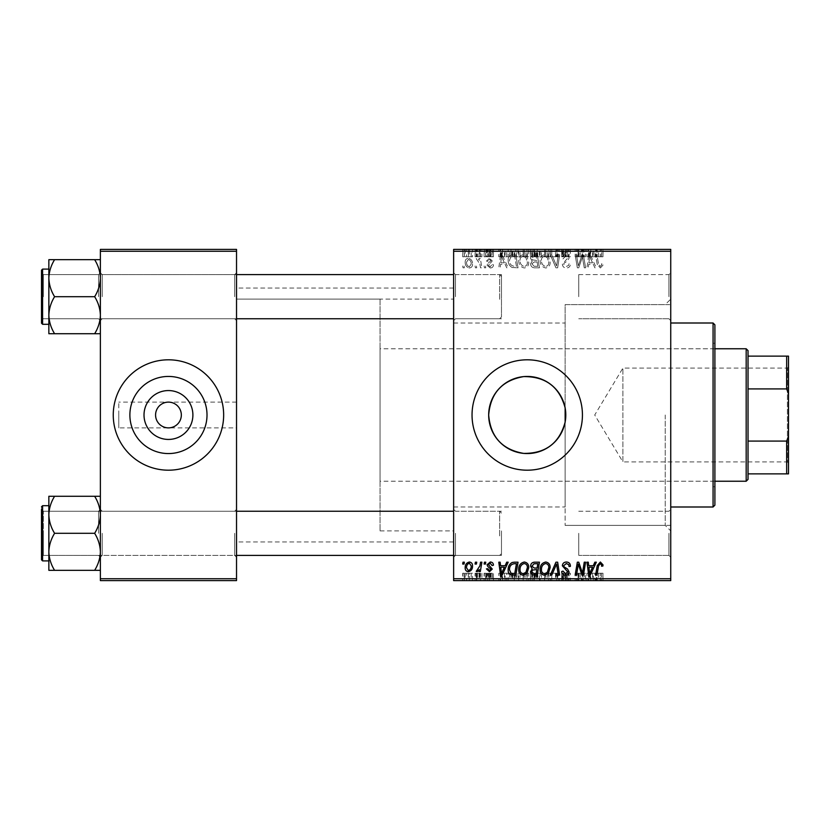 <?xml version="1.0" encoding="UTF-8"?>
<svg xmlns="http://www.w3.org/2000/svg" width="830" height="830" viewBox="0 0 830 830"><rect width="100%" height="100%" fill="white"/><g stroke="black" fill="none" stroke-linecap="round" stroke-linejoin="round"><path stroke-width="0.62" stroke-dasharray="4.15 3.11" d="M236.529 427.875L236.529 288.052L236.529 427.875L168.449 427.875C176.219 427.056 180.515 422.771 181.334 415C180.515 407.229 176.219 402.944 168.449 402.125C160.688 402.944 156.393 407.229 155.573 415C156.393 422.771 160.688 427.056 168.449 427.875L118.773 427.875L118.773 415L118.773 427.875M129.885 415A38.564 38.564 0 0 0 168.449 453.564A38.564 38.564 0 0 0 207.012 415A38.564 38.564 0 0 0 168.449 376.436A38.564 38.564 0 0 0 129.885 415M113.254 415A55.195 55.195 0 0 0 168.449 470.195A55.195 55.195 0 0 0 223.654 415A55.195 55.195 0 0 0 168.449 359.805A55.195 55.195 0 0 0 113.254 415M472.042 415A55.195 55.195 0 0 0 527.237 470.195A55.195 55.195 0 0 0 582.432 415A55.195 55.195 0 0 0 527.237 359.805A55.195 55.195 0 0 0 472.042 415M670.744 296.694L670.744 272.78L670.744 296.694M668.907 296.694L668.907 274.616L668.907 296.694M670.744 533.306L670.744 557.221L670.744 533.306M668.907 533.306L668.907 555.384L668.907 533.306M578.749 533.306L578.749 555.384L578.749 533.306M578.749 296.694L578.749 274.616L578.749 296.694M236.529 296.694L236.529 272.78L236.529 296.694M234.693 296.694L234.693 274.616L234.693 296.694M236.529 533.306L236.529 557.221L236.529 533.306M234.693 533.306L234.693 555.384L234.693 533.306M453.637 533.306L453.637 557.221L453.637 533.306M455.473 533.306L455.473 555.384L455.473 533.306M453.637 296.694L453.637 272.78L453.637 296.694M455.473 296.694L455.473 274.616L455.473 296.694M501.476 533.306L501.476 555.384L501.476 533.306M501.476 296.694L501.476 274.616L501.476 296.694M670.744 415L670.744 530.91L670.744 415M665.224 415L665.224 525.39L665.224 415M453.637 415L453.637 288.052L453.637 415M100.378 333.722L100.378 272.78L100.378 333.722L94.651 333.722C98.231 327.964 100.139 321.791 100.378 315.213C100.16 308.708 98.251 302.535 94.651 296.694C98.231 302.462 100.139 308.636 100.378 315.213C100.16 321.708 98.251 327.881 94.651 333.722L100.378 333.722L100.378 315.213L100.378 333.722L94.651 333.722C98.231 327.964 100.139 321.791 100.378 315.213L100.378 278.175C100.16 271.68 98.251 265.507 94.651 259.666L54.593 259.666C51.004 265.424 49.095 271.597 48.856 278.175C49.074 284.68 50.983 290.853 54.593 296.694C51.004 302.462 49.095 308.636 48.856 315.213C49.074 321.708 50.983 327.881 54.593 333.722L48.856 333.722L48.856 259.666L54.593 259.666C51.004 265.424 49.095 271.597 48.856 278.175L48.856 315.213C49.074 308.708 50.983 302.535 54.593 296.694C51.004 290.925 49.095 284.763 48.856 278.175C49.074 271.68 50.983 265.507 54.593 259.666L100.378 259.666L100.378 278.175L100.378 259.666L94.651 259.666C98.231 265.424 100.139 271.597 100.378 278.175L100.378 315.213C100.16 308.708 98.251 302.535 94.651 296.694C98.231 290.925 100.139 284.763 100.378 278.175C100.16 284.68 98.251 290.853 94.651 296.694L54.593 296.694C51.004 302.462 49.095 308.636 48.856 315.213C49.074 321.708 50.983 327.881 54.593 333.722C51.004 327.964 49.095 321.791 48.856 315.213L48.856 278.175C49.074 284.68 50.983 290.853 54.593 296.694L94.651 296.694C98.231 290.925 100.139 284.763 100.378 278.175C100.16 271.68 98.251 265.507 94.651 259.666L54.593 259.666M102.215 296.694L102.215 274.616L102.215 296.694M94.651 496.278C98.231 502.036 100.139 508.209 100.378 514.787C100.16 521.292 98.251 527.465 94.651 533.306C98.231 527.538 100.139 521.365 100.378 514.787L100.378 551.826C100.16 545.32 98.251 539.147 94.651 533.306L54.593 533.306C51.004 539.075 49.095 545.237 48.856 551.826L48.856 514.787C49.074 521.292 50.983 527.465 54.593 533.306C51.004 539.075 49.095 545.237 48.856 551.826C49.074 558.32 50.983 564.493 54.593 570.335L48.856 570.335L54.593 570.335C51.004 564.576 49.095 558.403 48.856 551.826L48.856 570.335L94.651 570.335C98.231 564.576 100.139 558.403 100.378 551.826L100.378 570.335L94.651 570.335C98.231 564.576 100.139 558.403 100.378 551.826L100.378 514.787C100.16 508.292 98.251 502.119 94.651 496.278L54.593 496.278C51.004 502.036 49.095 508.209 48.856 514.787L48.856 496.278L54.593 496.278C51.004 502.036 49.095 508.209 48.856 514.787C49.074 521.292 50.983 527.465 54.593 533.306C51.004 527.538 49.095 521.365 48.856 514.787C49.074 508.292 50.983 502.119 54.593 496.278L100.378 496.278L100.378 551.826C100.16 545.32 98.251 539.147 94.651 533.306C98.231 527.538 100.139 521.365 100.378 514.787L100.378 496.278L94.651 496.278L100.378 496.278L100.378 514.787C100.16 508.292 98.251 502.119 94.651 496.278L54.593 496.278M102.215 533.306L102.215 555.384L102.215 533.306M453.637 506.995L565.137 506.995L565.137 422.117L565.137 525.39L565.137 407.883M565.137 506.995L565.137 304.61L665.224 304.61L670.744 299.091M484.419 580.595L485.758 580.595L484.108 580.595L484.419 573.229L485.758 573.229L485.758 580.595M475.383 580.595L476.721 580.595L475.071 580.595L475.383 573.229L476.721 573.229L476.721 580.595L481.898 580.595L476.223 580.595L476.752 580.595L476.752 573.229L476.441 580.595M524.321 580.595L518.709 580.595L524.321 580.595L524.321 573.229L528.741 573.229L528.741 580.595M506.725 580.595L498.789 580.595L506.725 580.595L506.725 573.229L508.178 573.229L508.178 580.595L518.034 580.595L508.168 580.595L508.168 573.229L502.192 573.229L502.192 580.595M539.448 573.229L530.577 573.229L534.281 573.229L534.261 580.595L539.448 580.595L530.412 580.595L537.83 580.595L531.916 580.595L534.261 580.595L534.281 573.229L539.448 573.229L539.448 580.595M555.944 580.595L550.321 580.595L555.944 580.595L555.944 573.229L557.656 573.229L557.656 580.595M603.005 580.595L595.629 580.595L603.005 580.595L603.005 573.229L602.891 580.595M584.258 580.595L575.159 580.595L584.258 580.595L584.258 573.229L585.607 573.229L585.607 580.595M453.637 580.595L670.744 580.595L670.744 578.749L453.637 578.749L453.637 580.595M594.871 580.595L586.935 580.595L594.871 580.595L594.871 573.229L596.324 573.229L596.324 580.595M566.402 580.595L561.682 580.595L567.71 580.595L562.356 580.595L566.402 580.595L566.402 573.229L570.386 573.229L570.386 580.595M545.725 580.595L540.112 580.595L545.725 580.595L545.725 573.229L550.145 573.229L550.145 580.595M493.445 580.595L486.422 580.595L493.445 580.595L493.445 573.229L493.445 580.595M472.54 573.229L465.184 573.229L469.355 573.229L469.344 580.595L472.54 580.595L465.184 580.595L471.201 580.595L469.344 580.595L469.355 573.229L472.54 573.229L472.54 580.595M463.005 580.595L464.344 580.595L462.694 580.595L463.005 573.229L464.344 573.229L464.344 580.595M518.709 260.496C518.677 264.583 520.555 267.084 524.321 267.976C527.278 267.436 528.762 265.579 528.741 262.404L526.977 256.709L523.149 254.758C520.099 255.318 518.615 257.227 518.709 260.496C518.677 264.583 520.555 267.084 524.321 267.976C527.278 267.436 528.762 265.579 528.741 262.404L526.977 256.709L523.149 254.758C520.099 255.318 518.615 257.227 518.709 260.496M505.138 264.293L506.725 267.81L508.178 267.81L502.192 254.924L500.552 254.924L498.789 267.81L500.137 267.81L500.573 264.293L505.138 264.293L506.725 267.81L508.178 267.81L502.192 254.924L500.552 254.924L498.789 267.81L500.137 267.81L500.573 264.293L505.138 264.293M600.37 267.976L603.005 265.133L602.891 263.961L601.543 263.795L601.667 264.915L600.287 266.471L598.523 264.044L596.978 254.924L595.629 254.924L597.216 264.365L600.37 267.976L603.005 265.133L602.891 263.961L601.543 263.795L601.667 264.915L600.287 266.471L598.523 264.044L596.978 254.924L595.629 254.924L597.216 264.365L600.37 267.976M562.356 264.189C562.605 266.606 563.943 267.862 566.402 267.976C569.1 267.831 570.428 266.378 570.386 263.618L569.048 263.463L568.706 265.361L566.309 266.471L563.695 264.314L564.047 263.183L567.533 260.994L569.048 258.182C568.882 255.972 567.678 254.831 565.448 254.758C563.114 254.903 561.858 256.148 561.682 258.493L563.03 258.908L565.489 256.263L567.71 258.099L562.356 264.189C562.605 266.606 563.943 267.862 566.402 267.976C569.1 267.831 570.428 266.378 570.386 263.618L569.048 263.463L568.706 265.361L566.309 266.471L563.695 264.314L564.047 263.183L567.533 260.994L569.048 258.182C568.882 255.972 567.678 254.831 565.448 254.758C563.114 254.903 561.858 256.148 561.682 258.493L563.03 258.908L565.489 256.263L567.71 258.099L562.356 264.189M550.321 254.924L555.944 267.81L557.656 267.81L559.628 254.924L558.279 254.924L556.588 265.963L551.763 254.924L550.321 254.924L555.944 267.81L557.656 267.81L559.628 254.924L558.279 254.924L556.588 265.963L551.763 254.924L550.321 254.924M540.112 260.496C540.091 264.583 541.959 267.084 545.725 267.976C548.692 267.436 550.166 265.579 550.145 262.404L548.381 256.709L544.563 254.758C541.502 255.318 540.019 257.227 540.112 260.496C540.091 264.583 541.959 267.084 545.725 267.976C548.692 267.436 550.166 265.579 550.145 262.404L548.381 256.709L544.563 254.758C541.502 255.318 540.019 257.227 540.112 260.496M462.694 265.963L463.005 267.81L464.344 267.81L464.063 265.963L462.694 265.963L463.005 267.81L464.344 267.81L464.063 265.963L462.694 265.963M670.744 251.251L670.744 249.405L453.637 249.405L453.637 251.251L670.744 251.251L670.744 578.749M453.637 251.251L453.637 578.749M530.577 263.805C530.733 266.181 531.978 267.509 534.281 267.81L539.448 267.81L537.269 254.924L532.186 255.142L530.412 258.057L532.186 261.201L530.577 263.805C530.733 266.181 531.978 267.509 534.281 267.81L539.448 267.81L537.269 254.924L532.186 255.142L530.412 258.057L532.186 261.201L530.577 263.805M593.294 264.293L594.871 267.81L596.324 267.81L590.338 254.924L588.698 254.924L586.935 267.81L588.283 267.81L588.719 264.293L593.294 264.293L594.871 267.81L596.324 267.81L590.338 254.924L588.698 254.924L586.935 267.81L588.283 267.81L588.719 264.293L593.294 264.293M582.878 259.946L584.258 267.81L585.607 267.81L583.407 254.924L581.996 254.924L578.313 265.859L576.518 254.924L575.159 254.924L577.338 267.81L578.749 267.81L582.463 256.895L584.258 267.81L585.607 267.81L583.407 254.924L581.996 254.924L578.313 265.859L576.518 254.924L575.159 254.924L577.338 267.81L578.749 267.81L582.463 256.895L582.878 259.946M490.25 267.976C492.294 267.893 493.362 266.835 493.445 264.801L492.107 264.459L490.188 266.804L488.424 265.372L492.273 260.942L489.472 258.275L486.422 261.118L487.76 261.284L489.534 259.448L490.935 260.734L487.76 263.556L487.086 265.258L490.25 267.976C492.294 267.893 493.362 266.835 493.445 264.801L492.107 264.459L490.188 266.804L488.424 265.372L492.273 260.942L489.472 258.275L486.422 261.118L487.76 261.284L489.534 259.448L490.935 260.734L487.76 263.556L487.086 265.258L490.25 267.976M512.152 267.499L518.034 267.81L515.855 254.924L511 255.101C508.956 256.097 508.002 257.798 508.168 260.205C508.085 263.484 509.413 265.922 512.152 267.499L518.034 267.81L515.855 254.924L511 255.101C508.956 256.097 508.002 257.798 508.168 260.205C508.085 263.484 509.413 265.922 512.152 267.499M465.184 262.187C465.101 265.33 466.491 267.26 469.355 267.976C471.471 267.696 472.529 266.451 472.54 264.241C472.664 260.973 471.253 258.991 468.307 258.275C466.159 258.618 465.122 259.925 465.184 262.187C465.101 265.33 466.491 267.26 469.355 267.976C471.471 267.696 472.529 266.451 472.54 264.241C472.664 260.973 471.253 258.991 468.307 258.275C466.159 258.618 465.122 259.925 465.184 262.187M475.071 265.963L475.383 267.81L476.721 267.81L476.441 265.963L475.071 265.963L475.383 267.81L476.721 267.81L476.441 265.963L475.071 265.963M479.865 264.065L480.539 267.81L481.898 267.81L480.321 258.441L478.962 258.441L479.304 260.381L477.126 258.275L476.223 258.618L479.865 264.065L480.539 267.81L481.898 267.81L480.321 258.441L478.962 258.441L479.304 260.381L477.126 258.275L476.223 258.618L479.865 264.065M484.108 265.963L484.419 267.81L485.758 267.81L485.477 265.963L484.108 265.963L484.419 267.81L485.758 267.81L485.477 265.963L484.108 265.963M518.709 249.405L528.741 249.405L518.709 249.405L518.709 256.771L524.321 256.771L524.321 249.405M505.138 249.405L498.789 249.405L505.138 249.405L505.138 256.771L506.725 256.771L506.725 249.405M600.37 249.405L595.629 249.405L600.37 249.405L600.37 256.771L603.005 256.771L603.005 249.405M562.356 249.405L570.386 249.405L561.682 249.405L567.71 249.405L562.356 249.405L562.356 256.771L566.402 256.771L566.402 249.405M550.321 249.405L559.628 249.405L550.321 249.405L550.321 256.771L555.944 256.771L555.944 249.405M540.112 249.405L550.145 249.405L540.112 249.405L540.112 256.771L545.725 256.771L545.725 249.405M462.694 249.405L464.344 249.405L462.694 249.405L462.694 256.771L463.005 249.405M530.577 249.405L539.448 249.405L530.412 249.405L532.186 249.405L530.577 249.405L530.577 256.771L534.281 256.771L534.281 249.405L537.83 249.405L531.916 249.405L534.261 249.405L534.261 256.771L539.448 256.771L539.448 249.405M593.294 249.405L586.935 249.405L593.294 249.405L593.294 256.771L594.871 256.771L594.871 249.405M582.878 249.405L575.159 249.405L582.878 249.405L582.878 256.771L584.258 256.771L584.258 249.405M490.25 249.405L486.422 249.405L490.935 249.405L487.086 249.405L490.25 249.405L490.25 256.771L493.445 256.771L493.445 249.405L493.445 256.771L492.107 256.771L492.107 249.405M512.152 249.405L518.034 249.405L508.168 249.405L512.152 249.405L512.152 256.771L514.226 256.771L514.226 249.405M465.184 249.405L472.54 249.405L465.184 249.405L465.184 256.771L469.355 256.771L469.355 249.405L466.522 249.405L471.201 249.405L469.344 249.405L469.344 256.771L472.54 256.771L472.54 249.405M475.071 249.405L476.721 249.405L475.071 249.405L475.071 256.771L475.383 249.405M479.865 249.405L476.223 249.405L479.865 249.405L479.865 256.771L480.539 256.771L480.539 249.405M484.108 249.405L485.758 249.405L484.108 249.405L484.108 256.771L484.419 249.405M118.773 415L118.773 402.125L118.773 415M236.529 415L236.529 541.949L236.529 415M100.378 580.595L236.529 580.595L236.529 578.749L100.378 578.749L100.378 580.595M100.378 251.251L236.529 251.251L236.529 249.405L100.378 249.405L100.378 578.749M236.529 251.251L236.529 578.749M584.258 562.19L585.607 562.19L583.407 575.076L581.996 575.076L578.313 564.141L576.518 575.076L575.159 575.076L577.338 562.19L578.749 562.19L582.463 573.105L584.258 562.19M594.871 562.19L596.324 562.19L590.338 575.076L588.698 575.076L586.935 562.19L588.283 562.19L588.719 565.707L593.294 565.707L594.871 562.19M590.773 571.03L592.558 567.212L588.906 567.212L589.705 573.665L590.773 571.03M603.005 564.867L602.891 566.039L601.543 566.205L601.667 565.085L600.287 563.529L598.523 565.956L596.978 575.076L595.629 575.076L597.216 565.635L600.37 562.024L603.005 564.867M566.402 562.024C569.1 562.169 570.428 563.622 570.386 566.382L569.048 566.537L568.706 564.639L566.309 563.529L563.695 565.687L564.047 566.817L567.533 569.007L569.048 571.818C568.882 574.028 567.678 575.169 565.448 575.242C563.114 575.097 561.858 573.852 561.682 571.507L563.03 571.092L565.489 573.738L567.71 571.901L562.356 565.811C562.605 563.394 563.943 562.138 566.402 562.024M555.944 562.19L557.656 562.19L559.628 575.076L558.279 575.076L556.588 564.037L551.763 575.076L550.321 575.076L555.944 562.19M545.725 562.024C548.692 562.564 550.166 564.421 550.145 567.596L548.381 573.291L544.563 575.242C541.502 574.682 540.019 572.773 540.112 569.505C540.091 565.417 541.959 562.916 545.725 562.024M544.605 573.738L547.333 572.306L548.806 567.533C548.827 565.272 547.769 563.933 545.632 563.529C542.768 564.4 541.367 566.434 541.451 569.65C541.399 571.953 542.447 573.312 544.605 573.738M534.281 562.19L539.448 562.19L537.269 575.076L532.186 574.858L530.412 571.943L532.186 568.799L530.577 566.195C530.733 563.819 531.978 562.491 534.281 562.19M534.261 568.042L537.103 568.042L537.83 563.695L534.001 563.767L531.916 566.236L534.261 568.042M533.877 573.561L536.17 573.561L536.844 569.556L532.487 570.086L531.75 571.891L533.877 573.561M493.445 565.199L492.107 565.541L490.188 563.197L488.424 564.628L492.273 569.058L489.472 571.725L486.422 568.882L487.76 568.716L489.534 570.552L490.935 569.266L487.76 566.444L487.086 564.742L490.25 562.024C492.294 562.107 493.362 563.165 493.445 565.199M506.725 562.19L508.178 562.19L502.192 575.076L500.552 575.076L498.789 562.19L500.137 562.19L500.573 565.707L505.138 565.707L506.725 562.19M502.627 571.03L504.412 567.212L500.76 567.212L501.559 573.665L502.627 571.03M514.226 562.19L518.034 562.19L515.855 575.076L511 574.9C508.956 573.904 508.002 572.202 508.168 569.795C508.085 566.517 509.413 564.078 512.152 562.501L514.226 562.19M512.805 573.561L514.756 573.561L516.426 563.695L514.704 563.695C511.156 564.027 509.423 566.091 509.506 569.878L511.124 573.354L512.805 573.561M524.321 562.024C527.278 562.564 528.762 564.421 528.741 567.596L526.977 573.291L523.149 575.242C520.099 574.682 518.615 572.773 518.709 569.505C518.677 565.417 520.555 562.916 524.321 562.024M523.201 573.738L525.919 572.306L527.403 567.533C527.413 565.272 526.355 563.933 524.218 563.529C521.354 564.4 519.964 566.434 520.037 569.65C519.985 571.953 521.043 573.312 523.201 573.738M469.355 562.024C471.471 562.304 472.529 563.549 472.54 565.759C472.664 569.027 471.253 571.009 468.307 571.725C466.159 571.382 465.122 570.075 465.184 567.813C465.101 564.67 466.491 562.74 469.355 562.024M466.522 567.813L468.359 570.552C470.382 569.816 471.326 568.26 471.201 565.904L469.344 563.197C467.383 563.975 466.439 565.51 466.522 567.813M475.383 562.19L476.721 562.19L476.441 564.037L475.071 564.037L475.383 562.19M480.539 562.19L481.898 562.19L480.321 571.559L478.962 571.559L479.304 569.619L477.126 571.725L476.223 571.382L479.865 565.936L480.539 562.19M484.419 562.19L485.758 562.19L485.477 564.037L484.108 564.037L484.419 562.19M463.005 562.19L464.344 562.19L464.063 564.037L462.694 564.037L463.005 562.19M463.005 256.771L464.344 256.771L464.344 249.405M464.344 256.771L464.063 249.405M464.063 256.771L462.694 256.771M539.448 256.771L537.269 256.771L537.269 249.405M537.269 256.771L532.186 256.771L532.186 249.405L532.186 256.771L530.412 256.771L530.412 249.405M534.261 256.771L537.83 256.771L534.261 256.771M533.877 256.771L536.844 256.771L531.75 256.771L533.877 256.771L533.877 249.405L536.844 249.405L533.877 249.405M536.17 256.771L536.17 249.405M536.844 256.771L536.844 249.405M531.75 256.771L531.75 249.405M532.487 256.771L532.487 249.405M537.103 256.771L537.103 249.405M537.83 256.771L537.83 249.405M531.916 256.771L531.916 249.405M534.001 256.771L534.001 249.405M545.725 256.771L550.145 256.771L550.145 249.405M550.145 256.771L548.381 256.771L548.381 249.405M548.381 256.771L544.563 256.771L544.563 249.405L548.806 249.405L541.451 249.405L544.605 249.405L544.605 256.771L540.112 256.771M544.605 256.771L548.806 256.771L544.605 256.771M547.333 256.771L547.333 249.405M548.806 256.771L548.806 249.405M541.451 256.771L541.451 249.405M545.632 256.771L545.632 249.405M555.944 256.771L557.656 256.771L557.656 249.405M557.656 256.771L559.628 256.771L559.628 249.405M559.628 256.771L558.279 256.771L558.279 249.405M558.279 256.771L556.588 256.771L556.588 249.405M556.588 256.771L551.763 256.771L551.763 249.405M551.763 256.771L550.321 256.771M566.402 256.771L570.386 256.771L570.386 249.405M570.386 256.771L569.048 256.771L569.048 249.405L568.706 256.771L568.706 249.405M568.706 256.771L566.309 256.771L566.309 249.405M566.309 256.771L563.695 256.771L563.695 249.405M563.695 256.771L564.047 249.405M564.047 256.771L567.533 256.771L567.533 249.405M567.533 256.771L569.048 256.771L569.048 249.405M569.048 256.771L565.448 256.771L565.448 249.405M565.448 256.771L561.682 256.771L561.682 249.405L561.692 256.771L563.03 256.771L563.03 249.405M563.03 256.771L563.02 249.405M563.02 256.771L565.489 256.771L565.489 249.405M565.489 256.771L567.71 256.771L567.71 249.405M567.71 256.771L567.212 249.405M567.212 256.771L562.356 256.771M603.005 256.771L602.891 249.405M602.891 256.771L601.543 256.771L601.543 249.405M601.543 256.771L601.667 249.405M601.667 256.771L600.287 256.771L600.287 249.405M600.287 256.771L596.978 256.771L596.978 249.405M596.978 256.771L595.629 256.771L595.629 249.405M595.629 256.771L597.216 256.771L597.216 249.405M597.216 256.771L600.37 256.771M594.871 256.771L596.324 256.771L596.324 249.405M596.324 256.771L590.338 256.771L590.338 249.405M590.338 256.771L588.698 256.771L588.698 249.405M588.698 256.771L586.935 256.771L586.935 249.405M586.935 256.771L588.283 256.771L588.283 249.405M588.283 256.771L588.719 249.405M588.719 256.771L593.294 256.771M590.773 256.771L588.906 256.771L590.773 256.771L590.773 249.405L592.558 249.405L588.906 249.405L590.773 249.405M592.558 256.771L592.558 249.405M589.705 256.771L589.705 249.405M588.906 256.771L588.906 249.405M584.258 256.771L585.607 256.771L585.607 249.405M585.607 256.771L583.407 256.771L583.407 249.405M583.407 256.771L581.996 256.771L581.996 249.405M581.996 256.771L578.313 256.771L578.313 249.405M578.313 256.771L577.825 249.405M577.825 256.771L576.518 256.771L576.518 249.405M576.518 256.771L575.159 256.771L575.159 249.405M575.159 256.771L577.338 256.771L577.338 249.405M577.338 256.771L578.749 256.771L578.749 249.405M578.749 256.771L581.425 256.771L581.425 249.405M581.425 256.771L582.463 256.771L582.463 249.405M492.107 256.771L490.188 256.771L490.188 249.405M490.188 256.771L488.424 256.771L488.424 249.405M488.424 256.771L488.704 249.405M488.704 256.771L492.273 256.771L492.273 249.405M492.273 256.771L489.472 256.771L489.472 249.405M489.472 256.771L486.422 256.771L486.422 249.405M486.422 256.771L487.76 256.771L487.76 249.405L487.76 256.771L489.534 256.771L489.534 249.405M489.534 256.771L490.935 256.771L490.935 249.405M490.935 256.771L490.8 249.405M490.8 256.771L487.086 256.771L487.086 249.405M487.086 256.771L490.25 256.771M506.725 256.771L508.178 256.771L508.178 249.405L508.168 256.771L502.192 256.771L502.192 249.405M502.192 256.771L500.552 256.771L500.552 249.405M500.552 256.771L498.789 256.771L498.789 249.405M498.789 256.771L500.137 256.771L500.137 249.405M500.137 256.771L500.573 249.405M500.573 256.771L505.138 256.771M502.627 256.771L500.76 256.771L502.627 256.771L502.627 249.405L504.412 249.405L500.76 249.405L502.627 249.405M504.412 256.771L504.412 249.405M501.559 256.771L501.559 249.405M500.76 256.771L500.76 249.405M514.226 256.771L518.034 256.771L518.034 249.405M518.034 256.771L515.855 256.771L515.855 249.405M515.855 256.771L511 256.771L511 249.405M511 256.771L512.152 256.771M512.805 256.771L516.426 256.771L509.506 256.771L512.805 256.771L512.805 249.405L516.426 249.405L512.805 249.405M514.756 256.771L514.756 249.405M516.426 256.771L516.426 249.405M511.124 256.771L511.124 249.405M509.506 256.771L509.506 249.405M514.704 256.771L514.704 249.405M524.321 256.771L528.741 256.771L528.741 249.405M528.741 256.771L526.977 256.771L526.977 249.405M526.977 256.771L523.149 256.771L523.149 249.405M523.149 256.771L518.709 256.771M523.201 256.771L527.403 256.771L520.037 256.771L523.201 256.771L523.201 249.405L527.403 249.405L523.201 249.405M525.919 256.771L525.919 249.405M527.403 256.771L527.403 249.405M520.037 256.771L520.037 249.405M524.218 256.771L524.218 249.405M472.54 256.771L468.307 256.771L468.307 249.405M468.307 256.771L465.184 256.771M466.522 256.771L471.201 256.771L466.522 256.771L466.522 249.405M468.359 256.771L468.359 249.405M471.201 256.771L471.201 249.405M475.383 256.771L476.721 256.771L476.721 249.405L476.752 256.771L476.441 249.405M476.441 256.771L475.071 256.771M480.539 256.771L481.898 256.771L481.898 249.405M481.898 256.771L480.321 256.771L480.321 249.405M480.321 256.771L478.962 256.771L478.962 249.405M478.962 256.771L479.304 249.405M479.304 256.771L477.126 256.771L477.126 249.405M477.126 256.771L476.223 256.771L476.223 249.405M476.223 256.771L477.426 256.771L477.426 249.405M477.426 256.771L479.865 256.771M484.419 256.771L485.758 256.771L485.758 249.405M485.758 256.771L485.477 249.405M485.477 256.771L484.108 256.771M534.261 261.958L537.103 261.958L537.83 266.306L534.001 266.233L531.916 263.764L534.261 261.958L537.103 261.958L537.83 266.306L534.001 266.233L531.916 263.764L534.261 261.958M533.877 256.439L536.17 256.439L536.844 260.444L532.487 259.915L531.75 258.109L533.877 256.439L536.17 256.439L536.844 260.444L532.487 259.915L531.75 258.109L533.877 256.439M544.605 256.263L547.333 257.694L548.806 262.467C548.827 264.728 547.769 266.067 545.632 266.471C542.768 265.6 541.367 263.567 541.451 260.35C541.399 258.047 542.447 256.688 544.605 256.263L547.333 257.694L548.806 262.467C548.827 264.728 547.769 266.067 545.632 266.471C542.768 265.6 541.367 263.567 541.451 260.35C541.399 258.047 542.447 256.688 544.605 256.263M590.773 258.97L592.558 262.788L588.906 262.788L589.705 256.335L592.558 262.788L588.906 262.788L589.705 256.335L590.773 258.97M502.627 258.97L504.412 262.788L500.76 262.788L501.559 256.335L504.412 262.788L500.76 262.788L501.559 256.335L502.627 258.97M512.805 256.439L514.756 256.439L516.426 266.306L514.704 266.306C511.156 265.974 509.423 263.909 509.506 260.122L511.124 256.646L514.756 256.439L516.426 266.306L514.704 266.306C511.156 265.974 509.423 263.909 509.506 260.122L511.124 256.646L512.805 256.439M523.201 256.263L525.919 257.694L527.403 262.467C527.413 264.728 526.355 266.067 524.218 266.471C521.354 265.6 519.964 263.567 520.037 260.35C519.985 258.047 521.043 256.688 523.201 256.263L525.919 257.694L527.403 262.467C527.413 264.728 526.355 266.067 524.218 266.471C521.354 265.6 519.964 263.567 520.037 260.35C519.985 258.047 521.043 256.688 523.201 256.263M466.522 262.187L468.359 259.448C470.382 260.184 471.326 261.74 471.201 264.096L469.344 266.804C467.383 266.025 466.439 264.49 466.522 262.187L468.359 259.448C470.382 260.184 471.326 261.74 471.201 264.096L469.344 266.804C467.383 266.025 466.439 264.49 466.522 262.187M585.607 573.229L583.407 573.229L583.407 580.595M583.407 573.229L581.996 573.229L581.996 580.595M581.996 573.229L578.313 573.229L578.313 580.595M578.313 573.229L577.825 580.595M577.825 573.229L576.518 573.229L576.518 580.595M576.518 573.229L575.159 573.229L575.159 580.595M575.159 573.229L577.338 573.229L577.338 580.595M577.338 573.229L578.749 573.229L578.749 580.595M578.749 573.229L581.425 573.229L581.425 580.595M581.425 573.229L582.463 573.229L582.463 580.595M582.463 573.229L584.258 573.229M596.324 573.229L590.338 573.229L590.338 580.595M590.338 573.229L588.698 573.229L588.698 580.595M588.698 573.229L586.935 573.229L586.935 580.595M586.935 573.229L588.283 573.229L588.283 580.595M588.283 573.229L588.719 580.595M588.719 573.229L593.294 573.229L593.294 580.595M593.294 573.229L594.871 573.229M590.773 573.229L588.906 573.229L590.773 573.229L590.773 580.595L592.558 580.595L588.906 580.595L590.773 580.595M592.558 573.229L592.558 580.595M589.705 573.229L589.705 580.595M588.906 573.229L588.906 580.595M602.891 573.229L601.543 573.229L601.543 580.595M601.543 573.229L601.667 580.595M601.667 573.229L600.287 573.229L600.287 580.595M600.287 573.229L596.978 573.229L596.978 580.595M596.978 573.229L595.629 573.229L595.629 580.595M595.629 573.229L597.216 573.229L597.216 580.595M597.216 573.229L600.37 573.229L600.37 580.595M600.37 573.229L603.005 573.229M570.386 573.229L569.048 573.229L569.048 580.595L568.706 573.229L568.706 580.595M568.706 573.229L566.309 573.229L566.309 580.595M566.309 573.229L563.695 573.229L563.695 580.595M563.695 573.229L564.047 580.595M564.047 573.229L567.533 573.229L567.533 580.595M567.533 573.229L569.048 573.229L569.048 580.595M569.048 573.229L565.448 573.229L565.448 580.595M565.448 573.229L561.682 573.229L561.682 580.595L561.692 573.229L563.03 573.229L563.03 580.595M563.03 573.229L563.02 580.595M563.02 573.229L565.489 573.229L565.489 580.595M565.489 573.229L567.71 573.229L567.71 580.595M567.71 573.229L567.212 580.595M567.212 573.229L562.356 573.229L562.356 580.595M562.356 573.229L566.402 573.229M557.656 573.229L559.628 573.229L559.628 580.595M559.628 573.229L558.279 573.229L558.279 580.595M558.279 573.229L556.588 573.229L556.588 580.595M556.588 573.229L551.763 573.229L551.763 580.595M551.763 573.229L550.321 573.229L550.321 580.595M550.321 573.229L555.944 573.229M550.145 573.229L548.381 573.229L548.381 580.595M548.381 573.229L544.563 573.229L544.563 580.595L548.806 580.595L541.451 580.595L544.605 580.595L544.605 573.229L540.112 573.229L540.112 580.595M540.112 573.229L545.725 573.229M544.605 573.229L548.806 573.229L544.605 573.229M547.333 573.229L547.333 580.595M548.806 573.229L548.806 580.595M541.451 573.229L541.451 580.595M545.632 573.229L545.632 580.595M537.269 573.229L537.269 580.595M530.412 573.229L532.186 573.229L532.186 580.595L532.186 573.229L530.412 573.229L530.412 580.595M530.577 573.229L530.577 580.595M534.261 573.229L537.83 573.229L534.261 573.229M533.877 573.229L536.844 573.229L531.75 573.229L533.877 573.229L533.877 580.595L536.844 580.595L533.877 580.595M536.17 573.229L536.17 580.595M536.844 573.229L536.844 580.595M531.75 573.229L531.75 580.595M532.487 573.229L532.487 580.595M537.103 573.229L537.103 580.595M537.83 573.229L537.83 580.595M531.916 573.229L531.916 580.595M534.001 573.229L534.001 580.595M492.107 573.229L486.422 573.229L493.445 573.229L492.107 573.229L492.107 580.595M490.188 573.229L490.188 580.595M488.424 573.229L488.424 580.595M488.704 573.229L488.704 580.595M492.273 573.229L492.273 580.595M489.472 573.229L489.472 580.595M486.422 573.229L486.422 580.595M489.534 573.229L487.76 573.229L487.76 580.595L487.76 573.229L489.534 573.229L489.534 580.595M490.935 573.229L490.935 580.595M490.8 573.229L490.8 580.595M487.086 573.229L487.086 580.595M490.25 573.229L490.25 580.595M502.192 573.229L500.552 573.229L500.552 580.595M500.552 573.229L498.789 573.229L498.789 580.595M498.789 573.229L500.137 573.229L500.137 580.595M500.137 573.229L500.573 580.595M500.573 573.229L505.138 573.229L505.138 580.595M505.138 573.229L506.725 573.229M502.627 573.229L500.76 573.229L502.627 573.229L502.627 580.595L504.412 580.595L500.76 580.595L502.627 580.595M504.412 573.229L504.412 580.595M501.559 573.229L501.559 580.595M500.76 573.229L500.76 580.595M514.226 573.229L508.168 573.229L514.226 573.229L514.226 580.595M518.034 573.229L518.034 580.595M515.855 573.229L515.855 580.595M511 573.229L511 580.595M512.152 573.229L512.152 580.595M512.805 573.229L516.426 573.229L509.506 573.229L512.805 573.229L512.805 580.595L516.426 580.595L512.805 580.595M514.756 573.229L514.756 580.595M516.426 573.229L516.426 580.595M511.124 573.229L511.124 580.595M509.506 573.229L509.506 580.595M514.704 573.229L514.704 580.595M528.741 573.229L526.977 573.229L526.977 580.595M526.977 573.229L523.149 573.229L523.149 580.595M523.149 573.229L518.709 573.229L518.709 580.595M518.709 573.229L524.321 573.229M523.201 573.229L527.403 573.229L520.037 573.229L523.201 573.229L523.201 580.595L527.403 580.595L523.201 580.595M525.919 573.229L525.919 580.595M527.403 573.229L527.403 580.595M520.037 573.229L520.037 580.595M524.218 573.229L524.218 580.595M468.307 573.229L468.307 580.595M465.184 573.229L465.184 580.595M466.522 573.229L471.201 573.229L466.522 573.229L466.522 580.595M468.359 573.229L468.359 580.595M471.201 573.229L471.201 580.595M476.441 573.229L475.071 573.229L475.071 580.595M480.539 573.229L476.223 573.229L480.539 573.229L480.539 580.595M481.898 573.229L481.898 580.595M480.321 573.229L480.321 580.595M478.962 573.229L478.962 580.595M479.304 573.229L479.304 580.595M477.126 573.229L477.126 580.595M476.223 573.229L476.223 580.595M477.426 573.229L477.426 580.595M485.758 573.229L485.477 580.595M485.477 573.229L484.108 573.229L484.108 580.595M464.344 573.229L464.063 580.595M464.063 573.229L462.694 573.229L462.694 580.595M714.9 505.159L714.9 324.841M713.063 323.005L713.063 506.995M565.137 422.117L565.137 304.61L670.744 304.61M713.063 415L713.063 343.247L713.063 415M98.542 296.694L98.542 274.616L98.542 296.694M41.5 296.694L41.5 270.196L41.5 323.192L42.6 324.291L42.6 269.096L42.6 296.694L42.6 269.096L41.5 270.196L41.5 296.694M43.336 296.694L43.336 274.616L43.336 296.694M94.651 333.722L54.593 333.722M501.476 294.308L501.476 316.936L501.476 294.308M499.639 299.298L499.639 274.616L499.639 299.298M41.5 299.08L41.5 276.452L41.5 299.08M94.651 296.694L54.593 296.694M94.651 259.666L100.378 259.666L100.378 278.175L100.378 259.666M48.856 278.175L48.856 259.666L48.856 278.175M48.856 333.722L48.856 315.213L48.856 333.722M41.5 535.692L41.5 513.065L41.5 535.692M43.336 530.702L43.336 555.384L43.336 530.702M501.476 530.92L501.476 553.548L501.476 530.92M499.639 535.91L499.639 511.228L499.639 535.91M98.542 533.306L98.542 511.228L98.542 533.306M453.637 511.228L43.336 511.228L98.542 511.228L100.378 509.392L102.215 511.228L234.693 511.228L102.215 511.228L100.378 509.392L98.542 511.228L43.336 511.228L41.5 513.065L43.336 511.228L43.336 533.306L43.336 511.228L41.5 509.392L41.5 559.804L41.5 509.392L41.5 559.804L42.6 560.904L42.6 505.709L42.6 560.904L42.6 505.709L48.856 505.709L48.856 560.904L48.856 505.709M94.651 570.335L100.378 570.335L100.378 551.826C100.16 558.32 98.251 564.493 94.651 570.335L54.593 570.335C50.983 564.493 49.074 558.32 48.856 551.826L48.856 514.787L48.856 551.826C49.074 545.32 50.983 539.147 54.593 533.306L94.651 533.306C98.231 539.075 100.139 545.237 100.378 551.826L100.378 570.335L54.593 570.335M94.651 533.306L54.593 533.306M100.378 570.335L100.378 496.278M48.856 551.826L48.856 570.335L48.856 551.826M48.856 496.278L48.856 514.787L48.856 496.278M41.5 533.306L41.5 506.808L41.5 533.306M43.336 533.306L43.336 555.384L43.336 533.306M788.5 366.974L787.4 368.084L787.4 461.916L622.905 461.916L622.905 368.084L622.905 461.916L594.716 415L622.905 368.084L787.4 368.084L787.4 461.916L788.5 463.026L788.5 366.974L788.5 463.026M748.027 479.398L748.027 350.602M746.18 348.766L746.18 481.234M714.9 481.234L380.047 481.234L380.047 348.766L380.047 481.234M714.9 348.766L380.047 348.766M380.047 299.091L380.047 530.91L380.047 299.091L236.529 299.091L236.529 530.91L236.529 299.091L453.637 299.091M380.047 530.91L453.637 530.91M748.027 388.917L748.027 441.083L748.027 388.917L786.664 388.917L788.5 393.866L788.5 356.122L786.664 356.122L786.664 388.917M748.027 473.878L788.5 473.878L788.5 393.866M788.5 436.134L786.664 441.083L786.664 473.878M748.027 441.083L786.664 441.083M748.027 356.122L786.664 356.122M533.97 256.771L533.97 249.405M534.665 256.771L534.665 249.405M535.329 256.771L535.329 249.405M557.034 256.771L557.034 249.405M555.498 256.771L555.498 249.405M565.925 256.771L565.925 249.405M564.898 256.771L564.898 249.405M598.523 256.771L598.523 249.405M589.362 256.771L589.362 249.405M580.243 256.771L580.243 249.405M578.998 256.771L578.998 249.405M489.99 256.771L489.99 249.405M489.7 256.771L489.7 249.405M501.216 256.771L501.216 249.405M512.65 256.771L512.65 249.405M580.243 573.229L580.243 580.595M578.998 573.229L578.998 580.595M582.878 573.229L582.878 580.595M589.362 573.229L589.362 580.595M598.523 573.229L598.523 580.595M565.925 573.229L565.925 580.595M564.898 573.229L564.898 580.595M557.034 573.229L557.034 580.595M555.498 573.229L555.498 580.595M533.97 573.229L533.97 580.595M534.665 573.229L534.665 580.595M535.329 573.229L535.329 580.595M489.99 573.229L489.99 580.595M489.7 573.229L489.7 580.595M501.216 573.229L501.216 580.595M512.65 573.229L512.65 580.595M479.865 573.229L479.865 580.595M42.6 296.694L42.6 324.291L42.6 296.694M668.907 318.772L670.744 320.608L668.907 318.772L578.749 318.772L668.907 318.772M668.907 555.384L670.744 557.221L668.907 555.384L578.749 555.384L668.907 555.384M234.693 318.772L236.529 320.608L234.693 318.772L102.215 318.772L100.378 320.608L102.215 318.772L234.693 318.772M234.693 555.384L236.529 557.221L234.693 555.384L102.215 555.384L100.378 557.221L102.215 555.384L234.693 555.384M455.473 555.384L453.637 557.221L455.473 555.384L501.476 555.384L455.473 555.384M455.473 318.772L453.637 320.608L455.473 318.772L501.476 318.772L455.473 318.772M670.744 525.39L565.137 525.39L665.224 525.39L670.744 530.91M453.637 288.052L236.529 288.052M453.637 323.005L565.137 323.005M236.529 402.125L118.773 402.125M234.693 274.616L102.215 274.616L100.378 272.78L102.215 274.616L234.693 274.616L236.529 272.78L234.693 274.616M453.637 541.949L236.529 541.949M501.476 274.616L455.473 274.616L453.637 272.78L455.473 274.616L501.476 274.616M501.476 511.228L455.473 511.228L453.637 509.392L455.473 511.228L501.476 511.228M234.693 511.228L236.529 509.392L234.693 511.228M578.749 274.616L668.907 274.616L670.744 272.78L668.907 274.616L578.749 274.616M578.749 511.228L668.907 511.228L670.744 509.392L668.907 511.228L578.749 511.228M713.063 486.754L714.9 486.754M565.137 481.234L713.063 481.234M565.137 348.766L713.063 348.766M713.063 343.247L714.9 343.247M236.529 318.772L43.336 318.772L98.542 318.772L100.378 320.608L98.542 318.772L43.336 318.772L41.5 320.608L43.336 318.772L453.637 318.772M236.529 274.616L43.336 274.616L41.5 276.452L43.336 274.616L98.542 274.616L100.378 272.78L98.542 274.616L43.336 274.616L41.5 272.78L43.336 274.616L453.637 274.616M501.476 276.452L499.639 274.616L501.476 276.452M41.5 316.936L43.336 318.772L41.5 316.936M501.476 316.936L499.639 318.772L501.476 316.936M42.6 269.096L48.856 269.096M42.6 324.291L48.856 324.291M453.637 555.384L499.639 555.384L501.476 553.548L499.639 555.384L43.336 555.384L98.542 555.384L100.378 557.221L98.542 555.384L43.336 555.384L41.5 553.548L43.336 555.384L236.529 555.384M41.5 509.392L43.336 511.228L236.529 511.228M501.476 513.065L499.639 511.228L501.476 513.065M43.336 555.384L41.5 557.221L43.336 555.384M42.6 560.904L48.856 560.904M42.6 505.709L41.5 506.808"/><path stroke-width="1.25" d="M192.892 415A24.433 24.433 0 0 1 168.449 439.433A24.433 24.433 0 0 1 144.015 415A24.433 24.433 0 0 1 168.449 390.567A24.433 24.433 0 0 1 192.892 415M155.573 415A12.875 12.875 0 0 0 168.449 427.875A12.875 12.875 0 0 0 181.334 415A12.875 12.875 0 0 0 168.449 402.125A12.875 12.875 0 0 0 155.573 415M129.885 415A38.564 38.564 0 0 0 168.449 453.564A38.564 38.564 0 0 0 207.012 415A38.564 38.564 0 0 0 168.449 376.436A38.564 38.564 0 0 0 129.885 415M113.254 415A55.195 55.195 0 0 0 168.449 470.195A55.195 55.195 0 0 0 223.654 415A55.195 55.195 0 0 0 168.449 359.805A55.195 55.195 0 0 0 113.254 415M565.137 422.117C559.441 443.137 545.621 453.564 523.668 453.398C502.15 449.621 490.489 436.829 488.673 415C490.52 393.14 502.181 380.348 523.657 376.602C545.621 376.447 559.451 386.873 565.137 407.883L565.801 415L565.137 422.117L565.137 407.883M565.801 415A38.564 38.564 0 0 1 527.237 453.564A38.564 38.564 0 0 1 488.673 415A38.564 38.564 0 0 1 527.237 376.436A38.564 38.564 0 0 1 565.801 415M472.042 415A55.195 55.195 0 0 0 527.237 470.195A55.195 55.195 0 0 0 582.432 415A55.195 55.195 0 0 0 527.237 359.805A55.195 55.195 0 0 0 472.042 415M670.744 580.595L453.637 580.595L453.637 578.749L670.744 578.749L670.744 580.595M670.744 251.251L453.637 251.251L453.637 249.405L670.744 249.405L670.744 578.749M484.419 562.19L485.758 562.19L485.477 564.037L484.108 564.037L484.419 562.19M475.383 562.19L476.721 562.19L476.441 564.037L475.071 564.037L475.383 562.19M524.321 562.024C527.278 562.564 528.762 564.421 528.741 567.596L526.977 573.291L523.149 575.242C520.099 574.682 518.615 572.773 518.709 569.505C518.677 565.417 520.555 562.916 524.321 562.024M506.725 562.19L508.178 562.19L502.192 575.076L500.552 575.076L498.789 562.19L500.137 562.19L500.573 565.707L505.138 565.707L506.725 562.19M534.281 562.19L539.448 562.19L537.269 575.076L532.186 574.858L530.412 571.943L532.186 568.799L530.577 566.195C530.733 563.819 531.978 562.491 534.281 562.19M555.944 562.19L557.656 562.19L559.628 575.076L558.279 575.076L556.588 564.037L551.763 575.076L550.321 575.076L555.944 562.19M603.005 564.867L602.891 566.039L601.543 566.205L601.667 565.085L600.287 563.529L598.523 565.956L596.978 575.076L595.629 575.076L597.216 565.635L600.37 562.024L603.005 564.867M584.258 562.19L585.607 562.19L583.407 575.076L581.996 575.076L578.313 564.141L576.518 575.076L575.159 575.076L577.338 562.19L578.749 562.19L582.463 573.105L584.258 562.19M453.637 251.251L453.637 578.749M594.871 562.19L596.324 562.19L590.338 575.076L588.698 575.076L586.935 562.19L588.283 562.19L588.719 565.707L593.294 565.707L594.871 562.19M566.402 562.024C569.1 562.169 570.428 563.622 570.386 566.382L569.048 566.537L568.706 564.639L566.309 563.529L563.695 565.687L564.047 566.817L567.533 569.007L569.048 571.818C568.882 574.028 567.678 575.169 565.448 575.242C563.114 575.097 561.858 573.852 561.682 571.507L563.03 571.092L565.489 573.738L567.71 571.901L562.356 565.811C562.605 563.394 563.943 562.138 566.402 562.024M545.725 562.024C548.692 562.564 550.166 564.421 550.145 567.596L548.381 573.291L544.563 575.242C541.502 574.682 540.019 572.773 540.112 569.505C540.091 565.417 541.959 562.916 545.725 562.024M493.445 565.199L492.107 565.541L490.188 563.197L488.424 564.628L492.273 569.058L489.472 571.725L486.422 568.882L487.76 568.716L489.534 570.552L490.935 569.266L487.76 566.444L487.086 564.742L490.25 562.024C492.294 562.107 493.362 563.165 493.445 565.199M514.226 562.19L518.034 562.19L515.855 575.076L511 574.9C508.956 573.904 508.002 572.202 508.168 569.795C508.085 566.517 509.413 564.078 512.152 562.501L514.226 562.19M469.355 562.024C471.471 562.304 472.529 563.549 472.54 565.759C472.664 569.027 471.253 571.009 468.307 571.725C466.159 571.382 465.122 570.075 465.184 567.813C465.101 564.67 466.491 562.74 469.355 562.024M480.539 562.19L481.898 562.19L480.321 571.559L478.962 571.559L479.304 569.619L477.126 571.725L476.223 571.382L479.865 565.936L480.539 562.19M463.005 562.19L464.344 562.19L464.063 564.037L462.694 564.037L463.005 562.19M236.529 580.595L100.378 580.595L100.378 578.749L236.529 578.749L236.529 580.595M236.529 251.251L100.378 251.251L100.378 249.405L236.529 249.405L236.529 578.749M100.378 251.251L100.378 578.749M590.773 571.03L592.558 567.212L588.906 567.212L589.705 573.665L590.773 571.03M547.333 572.306L548.806 567.533C548.827 565.272 547.769 563.933 545.632 563.529C542.768 564.4 541.367 566.434 541.451 569.65C541.399 571.953 542.447 573.312 544.605 573.738L547.333 572.306M536.17 573.561L536.844 569.556L532.487 570.086L531.75 571.891L533.877 573.561L536.17 573.561M537.103 568.042L537.83 563.695L534.001 563.767L531.916 566.236L534.261 568.042L537.103 568.042M502.627 571.03L504.412 567.212L500.76 567.212L501.559 573.665L502.627 571.03M514.756 573.561L516.426 563.695L514.704 563.695C511.156 564.027 509.423 566.091 509.506 569.878L511.124 573.354L514.756 573.561M525.919 572.306L527.403 567.533C527.413 565.272 526.355 563.933 524.218 563.529C521.354 564.4 519.964 566.434 520.037 569.65C519.985 571.953 521.043 573.312 523.201 573.738L525.919 572.306M468.359 570.552C470.382 569.816 471.326 568.26 471.201 565.904L469.344 563.197C467.383 563.975 466.439 565.51 466.522 567.813L468.359 570.552M713.063 323.005L714.9 324.841L714.9 505.159L713.063 506.995L713.063 323.005L670.744 323.005M48.856 278.175L48.856 315.213C49.074 308.708 50.983 302.535 54.593 296.694C51.004 290.925 49.095 284.763 48.856 278.175C49.074 271.68 50.983 265.507 54.593 259.666L48.856 259.666L48.856 278.175M42.6 324.291L41.5 323.192L41.5 270.196L42.6 269.096L42.6 324.291L48.856 324.291M100.378 259.666L94.651 259.666C98.231 265.424 100.139 271.597 100.378 278.175C100.16 284.68 98.251 290.853 94.651 296.694L54.593 296.694M94.651 259.666L54.593 259.666M94.651 296.694C98.231 302.462 100.139 308.636 100.378 315.213C100.16 321.708 98.251 327.881 94.651 333.722L54.593 333.722C51.004 327.964 49.095 321.791 48.856 315.213L48.856 333.722L54.593 333.722M94.651 333.722L100.378 333.722M100.378 496.278L94.651 496.278C98.231 502.036 100.139 508.209 100.378 514.787C100.16 521.292 98.251 527.465 94.651 533.306C98.231 539.075 100.139 545.237 100.378 551.826C100.16 558.32 98.251 564.493 94.651 570.335L54.593 570.335C51.004 564.576 49.095 558.403 48.856 551.826C49.074 545.32 50.983 539.147 54.593 533.306C51.004 527.538 49.095 521.365 48.856 514.787C49.074 508.292 50.983 502.119 54.593 496.278L48.856 496.278L48.856 570.335L54.593 570.335M48.856 505.709L42.6 505.709L42.6 560.904L41.5 559.804L41.5 509.392M94.651 496.278L54.593 496.278M94.651 533.306L54.593 533.306M94.651 570.335L100.378 570.335M746.18 481.234L746.18 348.766L748.027 350.602L748.027 479.398L746.18 481.234L714.9 481.234M746.18 348.766L714.9 348.766M788.5 473.878L786.664 473.878L786.664 441.083L788.5 436.134L788.5 473.878M748.027 473.878L786.664 473.878M748.027 356.122L788.5 356.122L788.5 436.134M748.027 441.083L786.664 441.083M788.5 393.866L786.664 388.917L786.664 356.122M748.027 388.917L786.664 388.917M713.063 506.995L670.744 506.995M42.6 269.096L48.856 269.096M453.637 274.616L236.529 274.616M453.637 318.772L236.529 318.772M236.529 555.384L453.637 555.384M236.529 511.228L453.637 511.228M42.6 560.904L48.856 560.904M42.6 505.709L41.5 506.808"/></g></svg>
